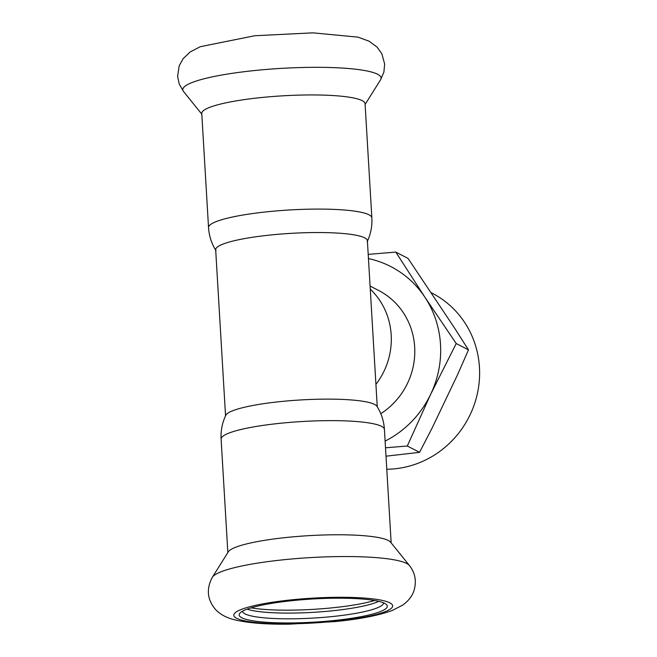 <?xml version="1.0" encoding="UTF-8"?>
<svg xmlns="http://www.w3.org/2000/svg" width="657" height="657" viewBox="0 0 657 657"><rect width="100%" height="100%" fill="white"/><g stroke="black" fill="none" stroke-linecap="round" stroke-linejoin="round"><path stroke-width="0.99" d="M375.927 384.386A71.514 68.32 -62.7 0 0 370.261 289.105A71.514 68.32 117.3 0 1 375.927 384.386M247.106 609.17A70.627 11.038 176.6 0 0 331.243 610.903A70.627 11.038 176.6 0 0 378.744 601.344M242.532 611.207A70.627 11.038 176.6 0 0 242.532 611.232A70.627 11.038 176.6 0 0 331.58 616.627A70.627 11.038 176.6 0 0 383.532 602.855A70.627 11.038 176.6 0 0 383.524 602.83M251.105 607.848A74.2 11.596 176.6 0 0 331.974 607.856A74.2 11.596 176.6 0 0 374.613 600.506M221.113 439.131A81.796 12.779 176.6 0 1 281.278 423.174A81.796 12.779 176.6 0 1 384.419 429.423C383.885 421.071 381.389 413.352 376.937 406.289A75.99 11.875 176.6 0 0 281.467 401.484A75.99 11.875 176.6 0 0 225.803 415.265C222.214 422.812 220.653 430.762 221.113 439.131L227.848 552.562M409.459 565.546L390.611 542.189A81.796 12.779 176.6 0 0 308.79 535.66A81.796 12.779 176.6 0 0 228.308 551.831L212.359 577.257C206.06 589.058 207.218 599.923 215.841 609.86C220.571 614.591 226.731 617.876 234.319 619.715C248.009 623.025 266.455 624.503 289.647 624.15L335.144 621.588C359.264 619.223 378.227 615.543 392.04 610.558L402.618 605.171C408.235 601.106 411.955 596.449 413.779 591.218C416.809 581.741 415.372 573.183 409.459 565.546A99.338 15.522 176.6 0 0 310.096 557.621A99.338 15.522 176.6 0 0 212.359 577.257M332.729 620.643A74.2 11.596 176.6 0 0 386.267 604.391A74.2 11.596 176.6 0 0 312.551 598.995A74.2 11.596 176.6 0 0 239.994 613.08A74.2 11.596 176.6 0 0 332.729 620.643M208.54 227.585C209.082 235.945 211.57 243.657 216.022 250.719A75.99 11.875 -3.4 0 1 271.571 234.894A75.99 11.875 -3.4 0 1 367.164 241.743C370.745 234.196 372.305 226.246 371.854 217.886L365.07 103.74A81.796 12.779 -3.4 0 0 282.658 95.832A81.796 12.779 -3.4 0 0 201.765 113.439L208.54 227.585A81.796 12.779 -3.4 0 1 268.713 211.628A81.796 12.779 -3.4 0 1 371.854 217.878M385.511 447.795L407.307 446.004L419.56 452.336L386.012 456.188M407.307 446.004L430.696 394.216L456.229 343.537L468.474 349.869L457.403 375.073L432.166 427.929L419.56 452.336M456.229 343.537L424.939 297.26A98.336 93.943 117.3 0 1 430.696 394.216A98.336 93.943 117.3 0 1 385.117 441.102M368.446 258.587A98.336 93.943 117.3 0 1 424.939 297.26L395.785 252.083L408.038 258.415L454.619 328.13L468.474 349.869M395.785 252.083L368.199 254.382M370.08 286.041L378.637 290.468A71.514 68.32 117.3 0 1 414.789 350.091A71.514 68.32 117.3 0 1 380.789 413.688M431.206 292.71L432.257 293.252A93.664 89.475 117.3 0 1 476.547 397.091A93.664 89.475 117.3 0 1 386.784 469.254M334.142 621.366A79.563 12.434 176.6 0 0 369.152 598.478A79.563 12.434 176.6 0 0 236.43 611.848A79.563 12.434 176.6 0 0 334.142 621.366M201.806 114.154L183.5 91.471A99.338 15.522 -3.4 0 1 281.032 68.402A99.338 15.522 -3.4 0 1 380.6 79.76L365.111 104.447M215.677 249.717L225.548 415.807M367.386 240.7L377.258 406.79M384.419 429.423L391.161 542.863M183.5 91.471L179.23 84.006L177.62 76.393L179.172 65.848L183.089 58.678L190.234 51.919L200.278 46.704L254.694 35.749L312.847 32.85L358.04 37.145L369.144 41.235L377.093 47.123L381.857 53.775L384.657 64.066L383.893 72.089L380.6 79.76"/></g></svg>
